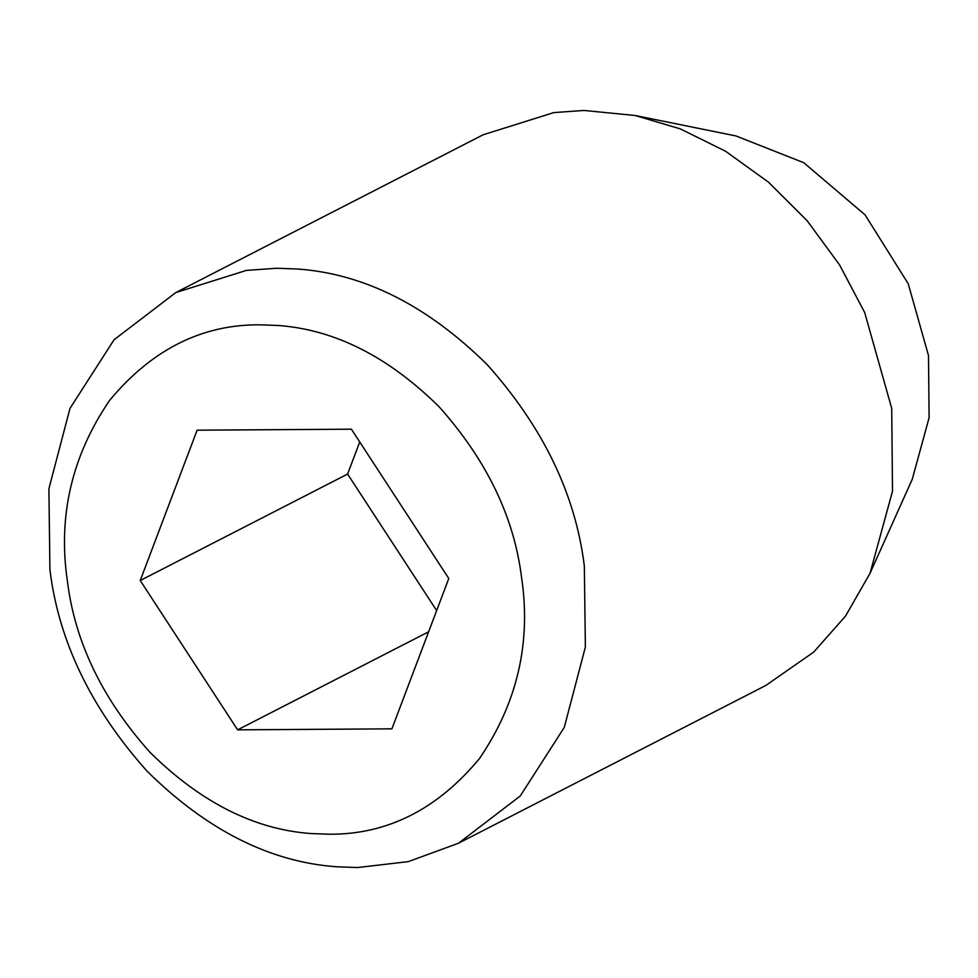 <?xml version="1.0" encoding="UTF-8"?>
<svg xmlns="http://www.w3.org/2000/svg" width="978" height="978" viewBox="0 0 978 978"><rect width="100%" height="100%" fill="white"/><g stroke="black" fill="none" stroke-linecap="round" stroke-linejoin="round"><path stroke-width="1.47" d="M458.486 843.232L765.86 685.431L813.708 652.094L845.567 616.018L870.065 573.218L912.266 479.257L929.1 417.753L928.501 355.613L908.232 283.742L865.078 214.879L803.806 162.727L736.031 135.966L635.077 115.49L583.988 110.453L553.768 112.604L483.156 134.768L175.783 292.569L114.035 339.794L70 408.364L48.9 488.731L49.927 569.636C58.68 641.311 91.088 708.512 147.152 771.263C206.884 830.175 270.014 862.009 336.554 866.765L357.642 867.547L408.376 861.606L458.486 843.232L520.235 796.006L564.269 727.436L585.37 647.069L584.343 566.164C575.577 494.501 543.169 427.288 487.117 364.549C427.386 305.637 364.256 273.803 297.715 269.036L276.615 268.253L246.395 270.405L175.783 292.569M870.065 573.218L892.511 491.2L891.716 408.364L864.686 312.532L839.601 264.952L807.143 220.722L768.488 182.165L725.456 151.174L680.26 128.864L635.077 115.49M521.641 578.047C514.196 517.117 486.641 460.002 439 406.665C388.229 356.591 334.562 329.525 277.996 325.478L260.075 324.818C201.994 324.317 151.822 349.525 109.56 400.454C71.871 455.809 57.812 515.993 67.384 580.993C74.829 641.91 102.372 699.038 150.025 752.363C200.796 802.449 254.463 829.503 311.028 833.549L328.95 834.222C387.031 834.711 437.203 809.503 479.464 758.573C517.154 703.219 531.213 643.035 521.641 578.047M359.733 441.983L347.606 474.061L436.653 610.59M347.606 474.061L140.233 580.516L237.63 729.845L391.909 728.842L448.792 578.511L351.395 429.195L197.116 430.186L140.233 580.516M428.633 631.788L237.63 729.845"/></g></svg>
